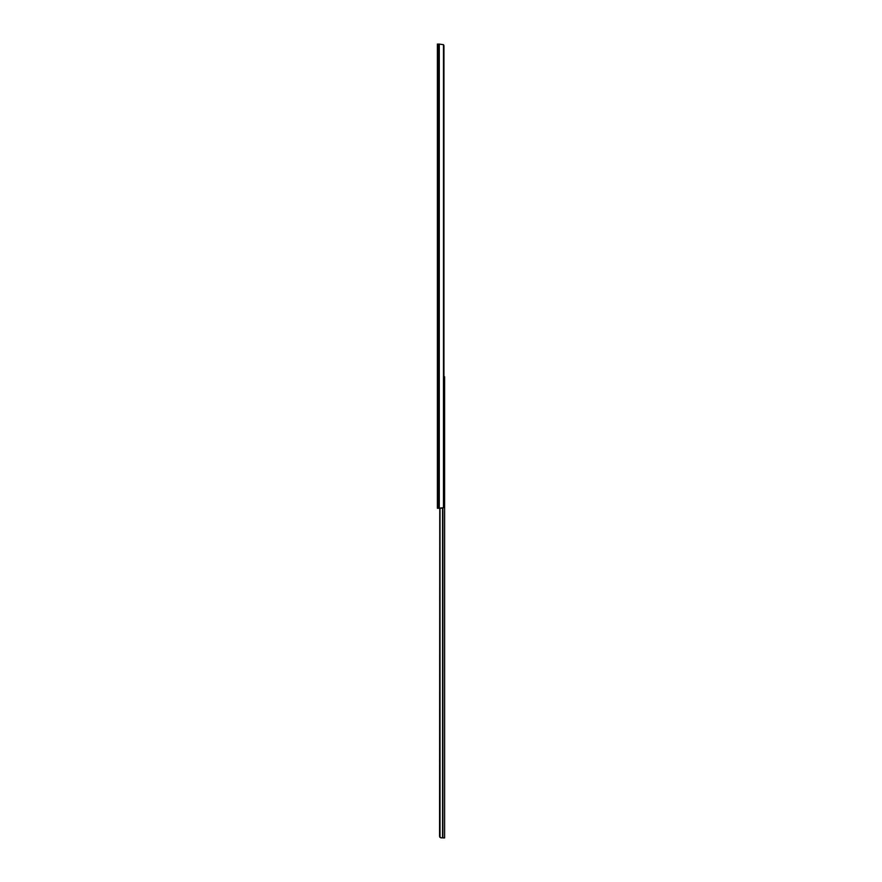 <?xml version="1.0" encoding="UTF-8"?>
<svg xmlns="http://www.w3.org/2000/svg" width="882" height="882" viewBox="0 0 882 882"><rect width="100%" height="100%" fill="white"/><g stroke="black" fill="none" stroke-linecap="round" stroke-linejoin="round"><path stroke-width="1.32" d="M439.291 44.1L437.395 44.1L437.384 45.313L437.384 508.275L438.056 508.275L438.056 44.1L437.395 44.1L437.384 508.275L439.291 508.275L439.291 44.1L438.056 44.1L438.056 508.275L443.47 507.69L443.47 44.684L439.291 44.1L439.291 508.275L442.885 508.131L442.874 837.9L442.874 508.131L443.955 506.577L443.955 45.798L443.47 507.69A2.282 1.621 -90 0 0 443.955 506.577L443.955 45.798A2.282 1.621 -90 0 0 443.47 44.684L439.291 44.1M437.384 500.844L437.384 500.028L437.384 500.844M443.811 376.768L444.616 376.768L444.616 837.9L444.616 376.768L443.955 376.768M439.82 837.294L441.54 837.9L440.019 837.205L440.019 508.275L439.831 836.809L440.978 837.9M439.567 836.379L439.765 508.275L439.567 836.379M442.566 837.9L444.616 837.9L442.566 837.9L442.566 508.23L442.566 837.9"/></g></svg>
